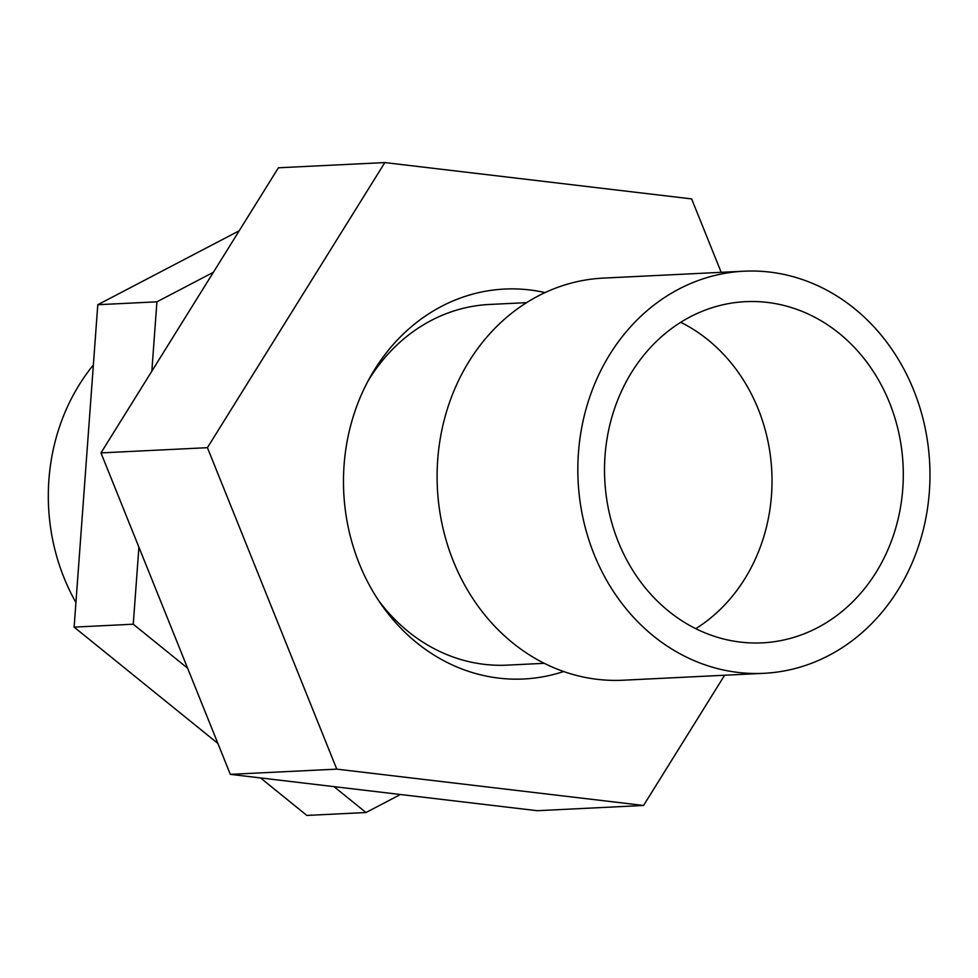 <?xml version="1.0" encoding="UTF-8"?>
<svg xmlns="http://www.w3.org/2000/svg" width="978" height="978" viewBox="0 0 978 978"><rect width="100%" height="100%" fill="white"/><g stroke="black" fill="none" stroke-linecap="round" stroke-linejoin="round"><path stroke-width="1.47" d="M828.085 655.871A201.297 176.003 -92.8 0 1 763.769 673.316A201.297 176.003 -92.8 0 1 578.108 480.883A201.297 176.003 -92.8 0 1 744.038 271.199A201.297 176.003 -92.8 0 1 924.699 425.931A201.297 176.003 -92.8 0 1 828.085 655.871M816.85 628.047A170.795 149.341 -92.8 0 1 762.278 642.852A170.795 149.341 -92.8 0 1 604.746 479.575A170.795 149.341 -92.8 0 1 745.529 301.664A170.795 149.341 -92.8 0 1 898.819 432.948A170.795 149.341 -92.8 0 1 816.85 628.047M367.789 381.432A180.563 157.874 -92.8 0 1 489.599 304.451L526.604 302.642M544.306 663.316L507.301 665.138A180.563 157.874 -92.8 0 1 378.547 600.443M744.038 271.199L603.304 278.107A201.297 176.003 87.2 0 0 437.374 487.79A201.297 176.003 87.2 0 0 623.035 680.223L763.769 673.316M680.749 322.288A170.795 149.341 -92.8 0 1 771.789 471.384A170.795 149.341 -92.8 0 1 695.786 628.671M721.177 272.324L691.642 198.913L384.843 162.568L278.412 167.788L100.978 452.9L230.331 774.356L537.13 810.701L643.561 805.469L724.612 675.236M384.843 162.568L207.422 447.679L100.978 452.9M207.422 447.679L336.774 769.136L230.331 774.356M336.774 769.136L643.561 805.469M563.67 671.519A195.197 170.673 -92.8 0 1 523.768 678.989A195.197 170.673 -92.8 0 1 343.743 492.386A195.197 170.673 -92.8 0 1 504.636 289.06A195.197 170.673 -92.8 0 1 545.076 292.581M239.219 230.771L97.788 304.72L74.12 627.118L217.898 743.451M260.503 777.926L306.86 815.432L365.992 812.522L400.454 794.503M74.12 627.118L133.252 624.208L187.617 668.206M97.788 304.72L156.92 301.823L151.834 371.188M138.913 547.167L133.252 624.208M333.987 786.63L365.992 812.522M213.363 272.3L156.92 301.823M93.375 364.977A194.206 169.805 87.2 0 0 75.929 602.521"/></g></svg>
